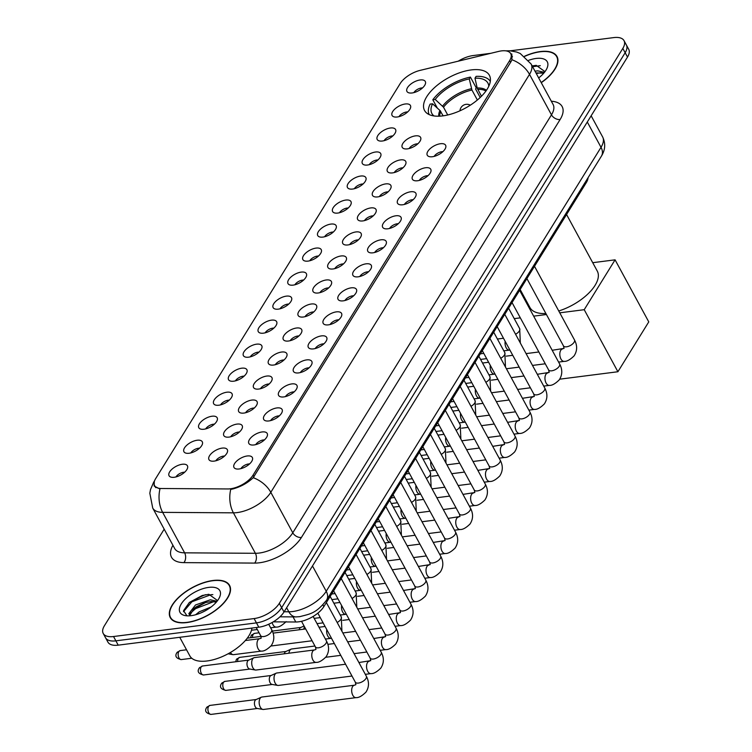 <?xml version="1.0" encoding="UTF-8"?>
<svg xmlns="http://www.w3.org/2000/svg" width="752" height="752" viewBox="0 0 752 752"><rect width="100%" height="100%" fill="white"/><g stroke="black" fill="none" stroke-linecap="round" stroke-linejoin="round"><path stroke-width="1.13" d="M471.203 69.927A36.886 17.371 -28.5 0 0 435.652 86.602A36.886 17.371 -28.5 0 0 424.56 110.506A36.886 17.371 -28.5 0 0 442.749 115.883A36.886 17.371 -28.5 0 0 478.3 99.208A36.886 17.371 -28.5 0 0 489.392 75.303A36.886 17.371 -28.5 0 0 471.203 69.927M397.235 116.992A10.443 4.916 151.5 0 1 393.315 116.588A10.443 4.916 151.5 0 1 394.114 109.754A10.443 4.916 151.5 0 1 405.281 103.983A10.443 4.916 151.5 0 1 410.695 107.151A10.443 4.916 151.5 0 1 397.235 116.992M407.669 111.935A6.26 2.952 -28.5 0 0 406.597 111.982A6.26 2.952 -28.5 0 0 398.974 116.654M382.364 141.009A10.443 4.916 151.5 0 1 378.444 140.605A10.443 4.916 151.5 0 1 379.243 133.771A10.443 4.916 151.5 0 1 390.41 128A10.443 4.916 151.5 0 1 395.834 131.168A10.443 4.916 151.5 0 1 382.364 141.009M392.807 135.952A6.26 2.952 -28.5 0 0 391.736 135.999A6.26 2.952 -28.5 0 0 384.103 140.671M367.493 165.026A10.443 4.916 151.5 0 1 363.583 164.632A10.443 4.916 151.5 0 1 364.382 157.798A10.443 4.916 151.5 0 1 375.549 152.017A10.443 4.916 151.5 0 1 380.963 155.185A10.443 4.916 151.5 0 1 367.493 165.026M377.936 159.969A6.26 2.952 -28.5 0 0 376.865 160.016A6.26 2.952 -28.5 0 0 369.241 164.688M352.632 189.043A10.443 4.916 151.5 0 1 348.712 188.649A10.443 4.916 151.5 0 1 349.511 181.815A10.443 4.916 151.5 0 1 360.678 176.043A10.443 4.916 151.5 0 1 366.092 179.211A10.443 4.916 151.5 0 1 352.632 189.043M363.066 183.986A6.26 2.952 -28.5 0 0 361.994 184.033A6.26 2.952 -28.5 0 0 354.371 188.705M337.761 213.07A10.443 4.916 151.5 0 1 333.85 212.666A10.443 4.916 151.5 0 1 334.649 205.832A10.443 4.916 151.5 0 1 345.807 200.06A10.443 4.916 151.5 0 1 351.231 203.228A10.443 4.916 151.5 0 1 337.761 213.07M348.204 208.003A6.26 2.952 -28.5 0 0 347.133 208.06A6.26 2.952 -28.5 0 0 339.5 212.731M322.89 237.087A10.443 4.916 151.5 0 1 318.98 236.683A10.443 4.916 151.5 0 1 319.779 229.849A10.443 4.916 151.5 0 1 330.946 224.077A10.443 4.916 151.5 0 1 336.36 227.245A10.443 4.916 151.5 0 1 322.89 237.087M333.333 232.03A6.26 2.952 -28.5 0 0 332.262 232.077A6.26 2.952 -28.5 0 0 324.638 236.748M308.029 261.104A10.443 4.916 151.5 0 1 304.109 260.7A10.443 4.916 151.5 0 1 304.908 253.866A10.443 4.916 151.5 0 1 316.075 248.094A10.443 4.916 151.5 0 1 321.489 251.262A10.443 4.916 151.5 0 1 308.029 261.104M318.463 256.047A6.26 2.952 -28.5 0 0 317.391 256.094A6.26 2.952 -28.5 0 0 309.768 260.765M293.158 285.121A10.443 4.916 151.5 0 1 289.247 284.726A10.443 4.916 151.5 0 1 290.046 277.892A10.443 4.916 151.5 0 1 301.204 272.111A10.443 4.916 151.5 0 1 306.628 275.288A10.443 4.916 151.5 0 1 293.158 285.121M303.601 280.064A6.26 2.952 -28.5 0 0 302.53 280.111A6.26 2.952 -28.5 0 0 294.897 284.782M278.287 309.138A10.443 4.916 151.5 0 1 274.377 308.743A10.443 4.916 151.5 0 1 275.176 301.909A10.443 4.916 151.5 0 1 286.343 296.138A10.443 4.916 151.5 0 1 291.757 299.305A10.443 4.916 151.5 0 1 278.287 309.138M288.73 304.081A6.26 2.952 -28.5 0 0 287.659 304.128A6.26 2.952 -28.5 0 0 280.035 308.799M263.426 333.164A10.443 4.916 151.5 0 1 259.506 332.76A10.443 4.916 151.5 0 1 260.305 325.926A10.443 4.916 151.5 0 1 271.472 320.155A10.443 4.916 151.5 0 1 276.896 323.322A10.443 4.916 151.5 0 1 263.426 333.164M273.86 328.098A6.26 2.952 -28.5 0 0 272.797 328.154A6.26 2.952 -28.5 0 0 265.165 332.826M248.555 357.181A10.443 4.916 151.5 0 1 244.644 356.777A10.443 4.916 151.5 0 1 245.443 349.943A10.443 4.916 151.5 0 1 256.611 344.172A10.443 4.916 151.5 0 1 262.025 347.339A10.443 4.916 151.5 0 1 248.555 357.181M258.998 352.124A6.26 2.952 -28.5 0 0 257.927 352.171A6.26 2.952 -28.5 0 0 250.303 356.843M233.684 381.198A10.443 4.916 151.5 0 1 229.774 380.794A10.443 4.916 151.5 0 1 230.573 373.97A10.443 4.916 151.5 0 1 241.74 368.189A10.443 4.916 151.5 0 1 247.154 371.356A10.443 4.916 151.5 0 1 233.684 381.198M244.127 376.141A6.26 2.952 -28.5 0 0 243.056 376.188A6.26 2.952 -28.5 0 0 235.432 380.86M218.823 405.215A10.443 4.916 151.5 0 1 214.903 404.82A10.443 4.916 151.5 0 1 215.702 397.987A10.443 4.916 151.5 0 1 226.869 392.206A10.443 4.916 151.5 0 1 232.293 395.383A10.443 4.916 151.5 0 1 218.823 405.215M229.257 400.158A6.26 2.952 -28.5 0 0 228.194 400.205A6.26 2.952 -28.5 0 0 220.562 404.877M203.952 429.232A10.443 4.916 151.5 0 1 200.041 428.837A10.443 4.916 151.5 0 1 200.84 422.004A10.443 4.916 151.5 0 1 212.008 416.232A10.443 4.916 151.5 0 1 217.422 419.4A10.443 4.916 151.5 0 1 203.952 429.232M214.395 424.175A6.26 2.952 -28.5 0 0 213.324 424.222A6.26 2.952 -28.5 0 0 205.7 428.903M189.081 453.259A10.443 4.916 151.5 0 1 185.171 452.854A10.443 4.916 151.5 0 1 185.97 446.021A10.443 4.916 151.5 0 1 197.137 440.249A10.443 4.916 151.5 0 1 202.551 443.417A10.443 4.916 151.5 0 1 189.081 453.259M199.524 448.192A6.26 2.952 -28.5 0 0 198.453 448.248A6.26 2.952 -28.5 0 0 190.829 452.92M174.22 477.276A10.443 4.916 151.5 0 1 170.3 476.871A10.443 4.916 151.5 0 1 171.099 470.038A10.443 4.916 151.5 0 1 182.266 464.266A10.443 4.916 151.5 0 1 187.69 467.434A10.443 4.916 151.5 0 1 174.22 477.276M184.654 472.218A6.26 2.952 -28.5 0 0 183.591 472.265A6.26 2.952 -28.5 0 0 175.959 476.937M412.096 92.966A10.443 4.916 151.5 0 1 408.186 92.571A10.443 4.916 151.5 0 1 408.985 85.737A10.443 4.916 151.5 0 1 420.152 79.966A10.443 4.916 151.5 0 1 425.566 83.134A10.443 4.916 151.5 0 1 412.096 92.966M422.539 87.909A6.26 2.952 -28.5 0 0 421.468 87.965A6.26 2.952 -28.5 0 0 413.844 92.637M407.387 148.868A10.443 4.916 151.5 0 1 403.476 148.473A10.443 4.916 151.5 0 1 404.275 141.639A10.443 4.916 151.5 0 1 415.442 135.868A10.443 4.916 151.5 0 1 420.857 139.035A10.443 4.916 151.5 0 1 407.387 148.868M417.83 143.811A6.26 2.952 -28.5 0 0 416.758 143.858A6.26 2.952 -28.5 0 0 409.135 148.529M392.525 172.894A10.443 4.916 151.5 0 1 388.605 172.49A10.443 4.916 151.5 0 1 389.404 165.656A10.443 4.916 151.5 0 1 400.572 159.885A10.443 4.916 151.5 0 1 405.986 163.052A10.443 4.916 151.5 0 1 392.525 172.894M402.959 167.828A6.26 2.952 -28.5 0 0 401.888 167.884A6.26 2.952 -28.5 0 0 394.264 172.556M377.654 196.911A10.443 4.916 151.5 0 1 373.744 196.507A10.443 4.916 151.5 0 1 374.543 189.673A10.443 4.916 151.5 0 1 385.701 183.902A10.443 4.916 151.5 0 1 391.125 187.069A10.443 4.916 151.5 0 1 377.654 196.911M388.098 191.854A6.26 2.952 -28.5 0 0 387.026 191.901A6.26 2.952 -28.5 0 0 379.393 196.573M362.784 220.928A10.443 4.916 151.5 0 1 358.873 220.524A10.443 4.916 151.5 0 1 359.672 213.7A10.443 4.916 151.5 0 1 370.839 207.919A10.443 4.916 151.5 0 1 376.254 211.086A10.443 4.916 151.5 0 1 362.784 220.928M373.227 215.871A6.26 2.952 -28.5 0 0 372.155 215.918A6.26 2.952 -28.5 0 0 364.532 220.59M347.922 244.945A10.443 4.916 151.5 0 1 344.002 244.55A10.443 4.916 151.5 0 1 344.801 237.717A10.443 4.916 151.5 0 1 355.969 231.936A10.443 4.916 151.5 0 1 361.383 235.113A10.443 4.916 151.5 0 1 347.922 244.945M358.356 239.888A6.26 2.952 -28.5 0 0 357.294 239.935A6.26 2.952 -28.5 0 0 349.661 244.607M333.051 268.962A10.443 4.916 151.5 0 1 329.141 268.567A10.443 4.916 151.5 0 1 329.94 261.734A10.443 4.916 151.5 0 1 341.098 255.962A10.443 4.916 151.5 0 1 346.522 259.13A10.443 4.916 151.5 0 1 333.051 268.962M343.495 263.905A6.26 2.952 -28.5 0 0 342.423 263.952A6.26 2.952 -28.5 0 0 334.79 268.633M318.181 292.989A10.443 4.916 151.5 0 1 314.27 292.584A10.443 4.916 151.5 0 1 315.069 285.751A10.443 4.916 151.5 0 1 326.236 279.979A10.443 4.916 151.5 0 1 331.651 283.147A10.443 4.916 151.5 0 1 318.181 292.989M328.624 287.922A6.26 2.952 -28.5 0 0 327.552 287.978A6.26 2.952 -28.5 0 0 319.929 292.65M303.319 317.006A10.443 4.916 151.5 0 1 299.399 316.601A10.443 4.916 151.5 0 1 300.198 309.768A10.443 4.916 151.5 0 1 311.366 303.996A10.443 4.916 151.5 0 1 316.789 307.164A10.443 4.916 151.5 0 1 303.319 317.006M313.753 311.948A6.26 2.952 -28.5 0 0 312.691 311.995A6.26 2.952 -28.5 0 0 305.058 316.667M288.448 341.023A10.443 4.916 151.5 0 1 284.538 340.618A10.443 4.916 151.5 0 1 285.337 333.794A10.443 4.916 151.5 0 1 296.504 328.013A10.443 4.916 151.5 0 1 301.919 331.181A10.443 4.916 151.5 0 1 288.448 341.023M298.892 335.965A6.26 2.952 -28.5 0 0 297.82 336.012A6.26 2.952 -28.5 0 0 290.197 340.684M273.578 365.04A10.443 4.916 151.5 0 1 269.667 364.645A10.443 4.916 151.5 0 1 270.466 357.811A10.443 4.916 151.5 0 1 281.633 352.039A10.443 4.916 151.5 0 1 287.048 355.207A10.443 4.916 151.5 0 1 273.578 365.04M284.021 359.982A6.26 2.952 -28.5 0 0 282.949 360.029A6.26 2.952 -28.5 0 0 275.326 364.701M258.716 389.057A10.443 4.916 151.5 0 1 254.796 388.662A10.443 4.916 151.5 0 1 255.595 381.828A10.443 4.916 151.5 0 1 266.763 376.056A10.443 4.916 151.5 0 1 272.186 379.224A10.443 4.916 151.5 0 1 258.716 389.057M269.15 383.999A6.26 2.952 -28.5 0 0 268.088 384.046A6.26 2.952 -28.5 0 0 260.455 388.728M243.845 413.083A10.443 4.916 151.5 0 1 239.935 412.679A10.443 4.916 151.5 0 1 240.734 405.845A10.443 4.916 151.5 0 1 251.901 400.073A10.443 4.916 151.5 0 1 257.316 403.241A10.443 4.916 151.5 0 1 243.845 413.083M254.289 408.016A6.26 2.952 -28.5 0 0 253.217 408.073A6.26 2.952 -28.5 0 0 245.594 412.745M228.975 437.1A10.443 4.916 151.5 0 1 225.064 436.696A10.443 4.916 151.5 0 1 225.863 429.862A10.443 4.916 151.5 0 1 237.03 424.09A10.443 4.916 151.5 0 1 242.445 427.258A10.443 4.916 151.5 0 1 228.975 437.1M239.418 432.043A6.26 2.952 -28.5 0 0 238.346 432.09A6.26 2.952 -28.5 0 0 230.723 436.762M214.113 461.117A10.443 4.916 151.5 0 1 210.193 460.722A10.443 4.916 151.5 0 1 210.992 453.888A10.443 4.916 151.5 0 1 222.16 448.107A10.443 4.916 151.5 0 1 227.583 451.275A10.443 4.916 151.5 0 1 214.113 461.117M224.547 456.06A6.26 2.952 -28.5 0 0 223.485 456.107A6.26 2.952 -28.5 0 0 215.852 460.779M432.419 156.736A10.443 4.916 151.5 0 1 428.499 156.331A10.443 4.916 151.5 0 1 429.298 149.498A10.443 4.916 151.5 0 1 440.465 143.726A10.443 4.916 151.5 0 1 445.88 146.894A10.443 4.916 151.5 0 1 432.419 156.736M442.853 151.678A6.26 2.952 -28.5 0 0 441.781 151.725A6.26 2.952 -28.5 0 0 434.158 156.397M417.548 180.753A10.443 4.916 151.5 0 1 413.638 180.348A10.443 4.916 151.5 0 1 414.437 173.524A10.443 4.916 151.5 0 1 425.594 167.743A10.443 4.916 151.5 0 1 431.018 170.911A10.443 4.916 151.5 0 1 417.548 180.753M427.991 175.695A6.26 2.952 -28.5 0 0 426.92 175.742A6.26 2.952 -28.5 0 0 419.287 180.414M402.677 204.77A10.443 4.916 151.5 0 1 398.767 204.375A10.443 4.916 151.5 0 1 399.566 197.541A10.443 4.916 151.5 0 1 410.733 191.769A10.443 4.916 151.5 0 1 416.147 194.937A10.443 4.916 151.5 0 1 402.677 204.77M413.121 199.712A6.26 2.952 -28.5 0 0 412.049 199.759A6.26 2.952 -28.5 0 0 404.426 204.431M387.816 228.787A10.443 4.916 151.5 0 1 383.896 228.392A10.443 4.916 151.5 0 1 384.695 221.558A10.443 4.916 151.5 0 1 395.862 215.786A10.443 4.916 151.5 0 1 401.286 218.954A10.443 4.916 151.5 0 1 387.816 228.787M398.25 223.729A6.26 2.952 -28.5 0 0 397.188 223.776A6.26 2.952 -28.5 0 0 389.555 228.458M372.945 252.813A10.443 4.916 151.5 0 1 369.035 252.409A10.443 4.916 151.5 0 1 369.834 245.575A10.443 4.916 151.5 0 1 381.001 239.803A10.443 4.916 151.5 0 1 386.415 242.971A10.443 4.916 151.5 0 1 372.945 252.813M383.388 247.746A6.26 2.952 -28.5 0 0 382.317 247.803A6.26 2.952 -28.5 0 0 374.693 252.475M358.074 276.83A10.443 4.916 151.5 0 1 354.164 276.426A10.443 4.916 151.5 0 1 354.963 269.592A10.443 4.916 151.5 0 1 366.13 263.82A10.443 4.916 151.5 0 1 371.544 266.988A10.443 4.916 151.5 0 1 358.074 276.83M368.518 271.773A6.26 2.952 -28.5 0 0 367.446 271.82A6.26 2.952 -28.5 0 0 359.823 276.492M343.213 300.847A10.443 4.916 151.5 0 1 339.293 300.452A10.443 4.916 151.5 0 1 340.092 293.618A10.443 4.916 151.5 0 1 351.259 287.837A10.443 4.916 151.5 0 1 356.683 291.005A10.443 4.916 151.5 0 1 343.213 300.847M353.647 295.79A6.26 2.952 -28.5 0 0 352.585 295.837A6.26 2.952 -28.5 0 0 344.952 300.509M328.342 324.864A10.443 4.916 151.5 0 1 324.432 324.469A10.443 4.916 151.5 0 1 325.231 317.635A10.443 4.916 151.5 0 1 336.398 311.864A10.443 4.916 151.5 0 1 341.812 315.032A10.443 4.916 151.5 0 1 328.342 324.864M338.785 319.807A6.26 2.952 -28.5 0 0 337.714 319.854A6.26 2.952 -28.5 0 0 330.09 324.526M313.471 348.881A10.443 4.916 151.5 0 1 309.561 348.486A10.443 4.916 151.5 0 1 310.36 341.652A10.443 4.916 151.5 0 1 321.527 335.881A10.443 4.916 151.5 0 1 326.941 339.049A10.443 4.916 151.5 0 1 313.471 348.881M323.915 343.824A6.26 2.952 -28.5 0 0 322.843 343.88A6.26 2.952 -28.5 0 0 315.22 348.552M298.61 372.907A10.443 4.916 151.5 0 1 294.69 372.503A10.443 4.916 151.5 0 1 295.489 365.669A10.443 4.916 151.5 0 1 306.656 359.898A10.443 4.916 151.5 0 1 312.08 363.066A10.443 4.916 151.5 0 1 298.61 372.907M309.044 367.841A6.26 2.952 -28.5 0 0 307.982 367.897A6.26 2.952 -28.5 0 0 300.349 372.569M283.739 396.924A10.443 4.916 151.5 0 1 279.829 396.52A10.443 4.916 151.5 0 1 280.628 389.686A10.443 4.916 151.5 0 1 291.795 383.915A10.443 4.916 151.5 0 1 297.209 387.083A10.443 4.916 151.5 0 1 283.739 396.924M294.182 391.867A6.26 2.952 -28.5 0 0 293.111 391.914A6.26 2.952 -28.5 0 0 285.487 396.586M268.868 420.941A10.443 4.916 151.5 0 1 264.958 420.547A10.443 4.916 151.5 0 1 265.757 413.713A10.443 4.916 151.5 0 1 276.924 407.932A10.443 4.916 151.5 0 1 282.338 411.1A10.443 4.916 151.5 0 1 268.868 420.941M279.312 415.884A6.26 2.952 -28.5 0 0 278.24 415.931A6.26 2.952 -28.5 0 0 270.617 420.603M254.007 444.958A10.443 4.916 151.5 0 1 250.087 444.564A10.443 4.916 151.5 0 1 250.886 437.73A10.443 4.916 151.5 0 1 262.053 431.958A10.443 4.916 151.5 0 1 267.477 435.126A10.443 4.916 151.5 0 1 254.007 444.958M264.441 439.901A6.26 2.952 -28.5 0 0 263.379 439.948A6.26 2.952 -28.5 0 0 255.746 444.62M239.136 468.975A10.443 4.916 151.5 0 1 235.226 468.581A10.443 4.916 151.5 0 1 236.025 461.747A10.443 4.916 151.5 0 1 247.192 455.975A10.443 4.916 151.5 0 1 252.606 459.143A10.443 4.916 151.5 0 1 239.136 468.975M249.579 463.918A6.26 2.952 -28.5 0 0 248.508 463.975A6.26 2.952 -28.5 0 0 240.884 468.646M498.67 51.409A18.791 8.855 151.5 0 1 501.462 50.892A18.791 8.855 151.5 0 1 510.73 53.627A18.791 8.855 151.5 0 1 509.64 60.621L253.086 475.104A18.791 8.855 151.5 0 1 227.837 488.95L161.266 488.509A18.791 8.855 151.5 0 1 154.574 485.604A18.791 8.855 151.5 0 1 155.655 478.61L400.196 83.547A18.791 8.855 151.5 0 1 420.077 70.387L498.67 51.409M588.083 177.669A20.877 9.832 151.5 0 1 586.297 182.614L323.849 606.62A20.877 9.832 151.5 0 1 295.799 621.998L273.258 621.848M541.252 82.682A33.755 15.895 -28.5 0 0 556.997 56.485A33.755 15.895 -28.5 0 0 540.35 51.568A33.755 15.895 -28.5 0 0 524.558 56.24M212.938 580.506A33.755 15.895 -28.5 0 0 180.405 595.763A33.755 15.895 -28.5 0 0 170.262 617.636A33.755 15.895 -28.5 0 0 186.91 622.562A33.755 15.895 -28.5 0 0 219.443 607.296A33.755 15.895 -28.5 0 0 229.586 585.423A33.755 15.895 -28.5 0 0 212.938 580.506M511.802 53.918L511.915 59.737L511.069 61.561L253.208 477.689C247.718 482.944 240.978 486.694 232.988 488.932L230.732 489.402A24.365 16.337 90.4 0 0 233.402 512.826L162.648 512.366A27.843 13.113 151.5 0 1 152.722 508.061L174.69 548.528A27.843 13.113 -28.5 0 0 184.616 552.833L255.379 553.293A27.843 13.113 -28.5 0 0 259.186 553.058A27.843 13.113 -28.5 0 0 292.782 532.792L551.479 114.84A27.843 13.113 -28.5 0 0 553.096 104.481L531.119 64.014A27.843 13.113 151.5 0 1 529.511 74.373A24.365 16.582 -148.2 0 0 511.915 59.737M164.18 529.182L104.434 625.711A20.877 9.832 -28.5 0 0 103.231 633.485L107.921 642.114A20.877 9.832 -28.5 0 0 118.214 645.16L258.801 627.196L256.46 622.882A20.877 9.832 -28.5 0 0 281.652 607.682L625.166 52.734A20.877 9.832 -28.5 0 0 626.369 44.96A20.877 9.832 -28.5 0 1 625.166 52.734L281.652 607.682A20.877 9.832 -28.5 0 1 256.46 622.882L115.874 640.845L256.46 622.882L254.11 618.567A20.877 9.832 -28.5 0 0 279.312 603.367L622.816 48.419A20.877 9.832 -28.5 0 0 624.019 40.646A20.877 9.832 -28.5 0 0 613.726 37.6L510.364 50.807M105.571 637.799A20.877 9.832 -28.5 0 0 115.874 640.845A20.877 9.832 -28.5 0 1 105.571 637.799M551.329 101.229A34.799 16.394 151.5 0 1 560.127 119.512L301.42 537.454A34.799 16.394 151.5 0 1 259.431 562.787A34.799 16.394 151.5 0 1 254.674 563.088L183.911 562.628A6.956 4.672 -89.6 0 0 184.616 552.833L162.648 512.366A24.365 16.337 90.4 0 1 159.95 489.026L154.16 486.046L154.263 481.722M490.859 53.298L473.14 55.563A20.877 9.832 -28.5 0 0 458.241 61.175M103.231 633.485A20.877 9.832 -28.5 0 0 113.533 636.521L254.11 618.567M258.801 627.196A20.877 9.832 -28.5 0 0 283.993 611.996L627.506 57.049A20.877 9.832 -28.5 0 0 628.71 49.275L624.019 40.646M541.177 82.532A33.408 15.736 -28.5 0 0 556.687 56.654A33.408 15.736 -28.5 0 0 540.209 51.785A33.408 15.736 -28.5 0 0 524.699 56.353M535.001 71.158L537.765 70.848L544.448 72.352M535.932 72.869L543.734 73.207M538.676 77.926A22.692 10.688 -28.5 0 0 546.911 68.451A22.692 10.688 -28.5 0 0 536.082 58.459A22.692 10.688 -28.5 0 0 528.665 60.31M544.984 71.647L536.251 65.349L532.247 65.894M532.585 66.712L540.274 65.678M536.308 73.564L541.346 72.643M187.041 622.346A33.408 15.736 -28.5 0 0 219.236 607.24A33.408 15.736 -28.5 0 0 229.285 585.592A33.408 15.736 -28.5 0 0 212.807 580.723A33.408 15.736 -28.5 0 0 180.612 595.819A33.408 15.736 -28.5 0 0 170.563 617.477A33.408 15.736 -28.5 0 0 187.041 622.346M179.747 637.301L189.852 655.904A34.799 16.394 -28.5 0 0 207.016 660.98A34.799 16.394 -28.5 0 0 251.92 628.08M195.614 614.76L199.242 611.827L211.115 606.986M201.743 612.542L205.484 610.671M189.908 615.493L188.837 613.632L195.52 604.975L210.363 599.786L217.037 601.28M189.777 615.39L194.035 608.509L196.451 606.685L205.117 602.615L211.293 601.497L216.322 602.145M208.671 587.397A22.692 10.688 -28.5 0 0 182.915 601.638A22.692 10.688 -28.5 0 0 185.791 615.7A22.692 10.688 -28.5 0 0 191.177 615.662A22.692 10.688 -28.5 0 0 219.509 597.389A22.692 10.688 -28.5 0 0 208.671 587.397M217.582 600.585L208.849 594.287L202.232 595.509L189.448 602.399L183.544 610.662L186.91 615.756M183.469 611.696L191.882 601.779L211.039 594.663L212.863 594.616M190.049 613.519L195.605 608.631L213.935 601.581M189.213 602.587L202.636 595.387M193.443 609.035L205.898 602.39M443.144 115.836L439.929 110.441L432.55 103.795A31.875 15.012 -28.5 0 0 434.026 115.949M437.354 108.119L432.814 99.762A34.799 16.394 -28.5 0 1 470.404 77.099L469.267 78.932A31.875 15.012 -28.5 0 0 435.229 99.461L443.501 107.207L447.722 114.981M477.36 100.007L471.955 90.043L469.267 78.932M558.755 310.98A38.277 18.029 -28.5 0 0 597.285 271.096L566.557 214.508M440.446 110.986L439.892 110.403M470.404 77.099L476.26 87.89L475.584 88.98L480.199 97.487M432.55 103.795L430.135 104.105A34.799 16.394 -28.5 0 0 429.157 114.586M435.229 99.461L432.814 99.762M520.149 289.482L530 307.634A38.277 18.029 -28.5 0 0 545.867 313.49M490.304 81.376A34.799 16.394 -28.5 0 0 476.119 76.366L474.982 78.199L477.182 87.975L481.449 96.265M488.8 86.207A31.875 15.012 -28.5 0 0 474.982 78.199M617.909 371.742L584.219 309.692L615.08 259.835L648.769 321.884L617.909 371.742L559.723 379.177M584.219 309.692L559.751 312.823M546.422 314.524L533.657 316.15M520.328 317.852L514.246 318.632M592.726 262.692L615.08 259.835M303.808 629.189A6.26 3.516 -97.3 0 1 304.466 626.736M299.183 629.772A4.521 2.538 -97.3 0 1 299.71 628.409A4.521 2.538 -97.3 0 1 300.621 627.544L304.062 625.993M288.937 653.206A6.26 3.516 -97.3 0 1 289.821 650.348A6.26 3.516 -97.3 0 1 291.09 649.155A6.26 3.516 -97.3 0 1 291.663 648.985L314.928 646.015M284.312 653.798A4.521 2.538 -97.3 0 1 284.839 652.426A4.521 2.538 -97.3 0 1 285.751 651.561L291.09 649.155M351.983 676.029L278.381 685.439A6.26 3.516 -97.3 0 1 277.779 685.42A6.26 3.516 -97.3 0 1 275.176 683.126A6.26 3.516 -97.3 0 1 274.959 674.365A6.26 3.516 -97.3 0 1 276.219 673.172A6.26 3.516 -97.3 0 1 276.802 673.002L345.572 664.223M272.45 684.442A4.521 2.538 -97.3 0 1 272.017 684.423A4.521 2.538 -97.3 0 1 270.137 682.769A4.521 2.538 -97.3 0 1 269.977 676.443A4.521 2.538 -97.3 0 1 270.889 675.578L276.219 673.172M366.318 676.18C369.326 681.82 369.194 687.14 365.933 692.15C361.975 696.023 358.676 697.847 356.044 697.63L263.52 709.456A6.26 3.516 -97.3 0 1 262.918 709.437A6.26 3.516 -97.3 0 1 260.305 707.143A6.26 3.516 -97.3 0 1 260.089 698.382A6.26 3.516 -97.3 0 1 261.348 697.189A6.26 3.516 -97.3 0 1 261.931 697.029L354.455 685.204L355.884 684.668L355.311 682.158A6.26 2.952 151.5 0 0 358.403 683.07A6.26 2.952 151.5 0 0 365.801 678.755A6.26 2.952 151.5 0 0 366.318 676.18L326.359 602.568M257.579 708.459A4.521 2.538 -97.3 0 1 257.146 708.45A4.521 2.538 -97.3 0 1 255.266 706.786A4.521 2.538 -97.3 0 1 255.107 700.46A4.521 2.538 -97.3 0 1 256.018 699.604L261.348 697.189M252.86 667.72A6.26 3.516 -97.3 0 1 252.634 658.968A6.26 3.516 -97.3 0 1 253.903 657.774A6.26 3.516 -97.3 0 1 254.486 657.605L314.543 649.935A6.26 3.516 -97.3 0 0 312.86 651.053A6.26 3.516 -97.3 0 0 312.7 651.288A6.26 3.516 -97.3 0 0 312.249 658.423A6.26 3.516 -97.3 0 0 316.131 662.362L256.065 670.032A6.26 3.516 -97.3 0 1 255.464 670.023A6.26 3.516 -97.3 0 1 252.86 667.72M250.134 669.036A4.521 2.538 -97.3 0 1 249.702 669.026A4.521 2.538 -97.3 0 1 247.812 667.372A4.521 2.538 -97.3 0 1 247.652 661.046A4.521 2.538 -97.3 0 1 248.574 660.181L253.903 657.774M268.699 624.245L271.641 629.65A6.26 2.952 151.5 0 1 271.115 632.235A6.26 2.952 151.5 0 1 263.717 636.54A6.26 2.952 151.5 0 1 260.624 635.628L261.207 638.147L259.769 638.683A6.26 3.516 -97.3 0 0 258.086 639.802A6.26 3.516 -97.3 0 0 257.927 640.037A6.26 3.516 -97.3 0 0 257.466 647.171A6.26 3.516 -97.3 0 0 261.358 651.11L233.581 654.654A6.26 3.516 -97.3 0 1 232.979 654.644A6.26 3.516 -97.3 0 1 230.441 652.473M253.086 475.104L253.997 476.777M509.64 60.621L510.58 62.35M585.705 181.523L586.297 182.614M293.017 616.884L295.799 621.998M322.89 604.852L323.849 606.62M301.42 537.454A6.956 4.738 31.8 0 1 292.782 532.792L270.805 492.325A27.843 13.113 151.5 0 1 237.209 512.582A27.843 13.113 151.5 0 1 233.402 512.826L255.379 553.293A6.956 4.672 -89.6 0 1 254.674 563.088M253.208 477.689A24.365 16.582 31.8 0 1 270.805 492.325L529.511 74.373L551.479 114.84A6.956 4.738 31.8 0 0 560.127 119.512M154.423 481.177A24.365 16.582 -148.2 0 0 153.615 482.323L150.503 489.571L149.827 493.209L152.722 508.061M183.911 562.628A34.799 16.394 151.5 0 1 172.932 545.285M279.312 603.367L283.993 611.996M622.816 48.419L627.506 57.049M113.533 636.521L118.214 645.16M284.153 611.752L288.824 611.78A27.843 13.113 -28.5 0 0 292.631 611.536A27.843 13.113 -28.5 0 0 326.227 591.269L601.027 147.317A27.843 13.113 -28.5 0 0 602.643 136.949C605.727 143.435 605.322 149.817 601.44 156.096L326.631 600.058A13.921 9.475 31.8 0 0 326.227 591.269L312.484 565.974M587.293 122.012L601.027 147.317A13.921 9.475 31.8 0 1 601.44 156.096M286.634 607.738L288.824 611.78A13.921 9.334 90.4 0 0 296.006 616.903L279.979 616.8M532.989 65.744A27.843 13.113 -28.5 0 0 532.219 66.035M205.578 594.682A27.843 13.113 -28.5 0 0 196.46 599.006M440.813 111.54A27.288 12.85 -28.5 0 0 439.629 116.165M471.955 90.043A27.288 12.85 -28.5 0 0 443.501 107.207M439.929 110.441A27.608 13 -28.5 0 0 438.764 116.193M471.466 88.698A27.608 13 -28.5 0 0 442.608 106.098M486.431 90.315A27.608 13 -28.5 0 0 477.182 87.975M485.933 91.03A27.288 12.85 -28.5 0 0 477.67 89.319M534.503 266.302L574.472 339.913A6.26 2.952 151.5 0 1 573.945 342.489A6.26 2.952 151.5 0 1 566.547 346.804A6.26 2.952 151.5 0 1 563.455 345.892L564.028 348.411L552.184 350.272M574.472 339.913C577.47 345.553 577.339 350.883 574.077 355.893C570.119 359.757 566.82 361.58 564.188 361.364A6.26 3.516 -97.3 0 1 560.296 357.435A6.26 3.516 -97.3 0 1 560.757 350.3A6.26 3.516 -97.3 0 1 560.907 350.065A6.26 3.516 -97.3 0 1 562.599 348.937M519.632 290.319L559.601 363.93A6.26 2.952 151.5 0 1 559.074 366.515A6.26 2.952 151.5 0 1 551.677 370.821A6.26 2.952 151.5 0 1 548.593 369.909L549.167 372.428L537.313 374.289M559.601 363.93C562.609 369.57 562.477 374.9 559.215 379.91C555.258 383.774 551.959 385.607 549.317 385.391A6.26 3.516 -97.3 0 1 545.435 381.452A6.26 3.516 -97.3 0 1 545.886 374.317A6.26 3.516 -97.3 0 1 546.046 374.082A6.26 3.516 -97.3 0 1 547.729 372.964M504.761 314.345L544.73 387.947A6.26 2.952 151.5 0 1 544.213 390.532A6.26 2.952 151.5 0 1 536.815 394.847A6.26 2.952 151.5 0 1 533.723 393.926L534.296 396.445L522.443 398.306M544.73 387.947C547.738 393.587 547.606 398.917 544.345 403.927C540.387 407.8 537.088 409.624 534.446 409.408A6.26 3.516 -97.3 0 1 530.564 405.469A6.26 3.516 -97.3 0 1 531.015 398.334A6.26 3.516 -97.3 0 1 531.175 398.099A6.26 3.516 -97.3 0 1 532.867 396.981M489.9 338.362L529.869 411.974A6.26 2.952 151.5 0 1 529.342 414.549A6.26 2.952 151.5 0 1 521.944 418.864A6.26 2.952 151.5 0 1 518.852 417.952L519.435 420.462L507.581 422.333M529.869 411.974C532.867 417.614 532.745 422.934 529.483 427.944C525.516 431.817 522.217 433.641 519.585 433.425A6.26 3.516 -97.3 0 1 515.693 429.486A6.26 3.516 -97.3 0 1 516.154 422.351A6.26 3.516 -97.3 0 1 516.314 422.116A6.26 3.516 -97.3 0 1 517.996 420.998M475.029 362.379L514.998 435.991A6.26 2.952 151.5 0 1 514.471 438.566A6.26 2.952 151.5 0 1 507.074 442.881A6.26 2.952 151.5 0 1 503.99 441.969L504.564 444.479L492.71 446.35M514.998 435.991C518.006 441.631 517.874 446.951 514.612 451.961C510.655 455.834 507.356 457.658 504.714 457.442A6.26 3.516 -97.3 0 1 500.832 453.503A6.26 3.516 -97.3 0 1 501.283 446.378A6.26 3.516 -97.3 0 1 501.443 446.143A6.26 3.516 -97.3 0 1 503.126 445.015M460.158 386.396L500.127 460.008A6.26 2.952 151.5 0 1 499.61 462.583A6.26 2.952 151.5 0 1 492.212 466.898A6.26 2.952 151.5 0 1 489.12 465.986L489.693 468.505L477.849 470.367M500.127 460.008C503.135 465.648 503.003 470.978 499.742 475.988C495.784 479.851 492.485 481.675 489.843 481.459A6.26 3.516 -97.3 0 1 485.961 477.529A6.26 3.516 -97.3 0 1 486.422 470.395A6.26 3.516 -97.3 0 1 486.572 470.16A6.26 3.516 -97.3 0 1 488.264 469.032M445.297 410.413L485.266 484.025A6.26 2.952 151.5 0 1 484.739 486.61A6.26 2.952 151.5 0 1 477.341 490.915A6.26 2.952 151.5 0 1 474.249 490.003L474.832 492.522L462.978 494.384M485.266 484.025C488.264 489.665 488.142 494.995 484.88 500.005C480.913 503.868 477.614 505.701 474.982 505.485A6.26 3.516 -97.3 0 1 471.1 501.546A6.26 3.516 -97.3 0 1 471.551 494.412A6.26 3.516 -97.3 0 1 471.711 494.177A6.26 3.516 -97.3 0 1 473.393 493.058M430.426 434.44L470.395 508.042A6.26 2.952 151.5 0 1 469.868 510.627A6.26 2.952 151.5 0 1 462.471 514.941A6.26 2.952 151.5 0 1 459.387 514.02L459.961 516.539L448.107 518.401M470.395 508.042C473.403 513.682 473.271 519.012 470.009 524.022C466.052 527.895 462.753 529.718 460.111 529.502A6.26 3.516 -97.3 0 1 456.229 525.563A6.26 3.516 -97.3 0 1 456.68 518.429A6.26 3.516 -97.3 0 1 456.84 518.194A6.26 3.516 -97.3 0 1 458.523 517.075M415.555 458.457L455.524 532.068A6.26 2.952 151.5 0 1 455.007 534.644A6.26 2.952 151.5 0 1 447.609 538.958A6.26 2.952 151.5 0 1 444.517 538.047L445.09 540.556L433.246 542.427M455.524 532.068C458.532 537.708 458.4 543.029 455.139 548.039C451.181 551.912 447.882 553.735 445.25 553.519A6.26 3.516 -97.3 0 1 441.358 549.58A6.26 3.516 -97.3 0 1 441.819 542.446A6.26 3.516 -97.3 0 1 441.969 542.211A6.26 3.516 -97.3 0 1 443.661 541.092M400.694 482.474L440.663 556.085A6.26 2.952 151.5 0 1 440.136 558.661A6.26 2.952 151.5 0 1 432.738 562.975A6.26 2.952 151.5 0 1 429.646 562.064L430.229 564.573L418.375 566.444M440.663 556.085C443.661 561.725 443.539 567.046 440.277 572.056C436.31 575.929 433.02 577.752 430.379 577.536A6.26 3.516 -97.3 0 1 426.497 573.597A6.26 3.516 -97.3 0 1 426.948 566.472A6.26 3.516 -97.3 0 1 427.108 566.237A6.26 3.516 -97.3 0 1 428.79 565.109M385.823 506.491L425.792 580.102A6.26 2.952 151.5 0 1 425.265 582.678A6.26 2.952 151.5 0 1 417.868 586.992A6.26 2.952 151.5 0 1 414.784 586.081L415.358 588.6L403.504 590.461M425.792 580.102C428.8 585.742 428.668 591.072 425.406 596.082C421.449 599.946 418.15 601.779 415.508 601.553A6.26 3.516 -97.3 0 1 411.626 597.624A6.26 3.516 -97.3 0 1 412.077 590.489A6.26 3.516 -97.3 0 1 412.237 590.254A6.26 3.516 -97.3 0 1 413.92 589.126M253.189 634.35A4.521 2.538 -97.3 0 1 254.524 633.372L251.243 635.478A4.521 3.083 31.8 0 1 253.189 634.35A4.521 2.538 -97.3 0 0 252.522 637.489M370.962 530.508L410.921 604.119A6.26 2.952 151.5 0 1 410.404 606.704A6.26 2.952 151.5 0 1 403.006 611.009A6.26 2.952 151.5 0 1 399.914 610.098L400.487 612.617L388.643 614.478M410.921 604.119C413.929 609.759 413.797 615.089 410.536 620.099C406.578 623.963 403.279 625.796 400.647 625.579A6.26 3.516 -97.3 0 1 396.755 621.641A6.26 3.516 -97.3 0 1 397.216 614.506A6.26 3.516 -97.3 0 1 397.366 614.271A6.26 3.516 -97.3 0 1 399.058 613.153M238.318 658.367A4.521 2.538 -97.3 0 1 239.653 657.389L236.382 659.495A4.521 3.083 31.8 0 1 238.318 658.367A4.521 2.538 -97.3 0 0 237.651 661.506M356.091 554.534L396.06 628.146A6.26 2.952 151.5 0 1 395.533 630.721A6.26 2.952 151.5 0 1 388.135 635.036A6.26 2.952 151.5 0 1 385.043 634.115L385.626 636.634L373.772 638.495M396.06 628.146C399.058 633.786 398.936 639.106 395.674 644.116C391.717 647.989 388.417 649.813 385.776 649.596A6.26 3.516 -97.3 0 1 381.894 645.658A6.26 3.516 -97.3 0 1 382.345 638.523A6.26 3.516 -97.3 0 1 382.505 638.288A6.26 3.516 -97.3 0 1 384.187 637.17M223.457 682.384A4.521 2.538 -97.3 0 1 224.782 681.406L221.511 683.512A4.521 3.083 31.8 0 1 223.457 682.384A4.521 2.538 -97.3 0 0 223.128 687.535A4.521 2.538 -97.3 0 0 225.929 690.383L272.233 684.461M341.22 578.551L381.189 652.163A6.26 2.952 151.5 0 1 380.662 654.738A6.26 2.952 151.5 0 1 373.274 659.053A6.26 2.952 151.5 0 1 370.181 658.141L370.755 660.651L358.901 662.521M381.189 652.163C384.197 657.803 384.065 663.123 380.803 668.133C376.846 672.006 373.547 673.83 370.905 673.613A6.26 3.516 -97.3 0 1 367.023 669.675A6.26 3.516 -97.3 0 1 367.474 662.54A6.26 3.516 -97.3 0 1 367.634 662.305A6.26 3.516 -97.3 0 1 369.317 661.187M208.586 706.401A4.521 2.538 -97.3 0 1 209.921 705.423L206.64 707.529A4.521 3.083 31.8 0 1 208.586 706.401A4.521 2.538 -97.3 0 0 208.257 711.561A4.521 2.538 -97.3 0 0 211.068 714.4L257.372 708.487M356.044 697.63A6.26 3.516 -97.3 0 1 352.152 693.701A6.26 3.516 -97.3 0 1 352.613 686.567A6.26 3.516 -97.3 0 1 352.763 686.332A6.26 3.516 -97.3 0 1 354.455 685.204M508.578 308.188L519.688 328.662A6.26 2.952 151.5 0 1 519.171 331.237A6.26 2.952 151.5 0 1 515.571 334.255M503.821 350.827L509.405 350.112A6.26 3.516 -97.3 0 1 505.165 341.342M493.707 332.205L504.827 352.679A6.26 2.952 151.5 0 1 504.301 355.254A6.26 2.952 151.5 0 1 500.71 358.272M488.95 374.844L494.543 374.129A6.26 3.516 -97.3 0 1 490.304 365.359M478.836 356.222L489.956 376.696A6.26 2.952 151.5 0 1 489.43 379.271A6.26 2.952 151.5 0 1 485.839 382.289M474.08 398.87L479.673 398.156A6.26 3.516 -97.3 0 1 475.433 389.386M463.975 380.239L475.085 400.713A6.26 2.952 151.5 0 1 474.568 403.298A6.26 2.952 151.5 0 1 470.968 406.306M459.218 422.887L464.811 422.173A6.26 3.516 -97.3 0 1 460.572 413.403M449.104 404.266L460.224 424.739A6.26 2.952 151.5 0 1 459.698 427.315A6.26 2.952 151.5 0 1 456.107 430.332M444.347 446.904L449.94 446.19A6.26 3.516 -97.3 0 1 445.701 437.42M434.233 428.283L445.353 448.756A6.26 2.952 151.5 0 1 444.827 451.332A6.26 2.952 151.5 0 1 441.236 454.349M429.477 470.921L435.07 470.207A6.26 3.516 -97.3 0 1 430.83 461.437M419.372 452.3L430.482 472.773A6.26 2.952 151.5 0 1 429.965 475.349A6.26 2.952 151.5 0 1 426.375 478.366M414.615 494.938L420.208 494.224A6.26 3.516 -97.3 0 1 415.969 485.454M404.501 476.317L415.621 496.79A6.26 2.952 151.5 0 1 415.095 499.375A6.26 2.952 151.5 0 1 411.504 502.383M399.744 518.965L405.337 518.25A6.26 3.516 -97.3 0 1 401.098 509.48M389.63 500.334L400.75 520.807A6.26 2.952 151.5 0 1 400.224 523.392A6.26 2.952 151.5 0 1 396.633 526.4M384.883 542.982L390.467 542.267A6.26 3.516 -97.3 0 1 386.227 533.497M374.769 524.36L385.879 544.833A6.26 2.952 151.5 0 1 385.362 547.409A6.26 2.952 151.5 0 1 381.772 550.426M370.012 566.999L375.605 566.284A6.26 3.516 -97.3 0 1 371.366 557.514M359.898 548.377L371.018 568.85A6.26 2.952 151.5 0 1 370.492 571.426A6.26 2.952 151.5 0 1 366.901 574.443M355.141 591.016L360.734 590.301A6.26 3.516 -97.3 0 1 356.495 581.531M345.036 572.394L356.147 592.867A6.26 2.952 151.5 0 1 355.621 595.443A6.26 2.952 151.5 0 1 352.03 598.46M340.28 615.033L345.864 614.318A6.26 3.516 -97.3 0 1 341.624 605.548M330.166 596.411L341.276 616.884A6.26 2.952 151.5 0 1 340.759 619.469A6.26 2.952 151.5 0 1 337.169 622.477M325.409 639.059L331.002 638.345A6.26 3.516 -97.3 0 1 326.763 629.574M201.141 666.986A4.521 2.538 -97.3 0 1 202.467 666.009L199.195 668.114A4.521 3.083 31.8 0 1 201.141 666.986A4.521 2.538 -97.3 0 0 200.812 672.138A4.521 2.538 -97.3 0 0 203.613 674.976L249.918 669.064M313.142 616.452L326.415 640.911A6.26 2.952 151.5 0 1 325.889 643.486A6.26 2.952 151.5 0 1 318.491 647.801A6.26 2.952 151.5 0 1 315.408 646.88L301.514 621.293M270.635 627.798L276.219 627.083A6.26 3.516 -97.3 0 1 272.158 622.496M178.826 651.589A4.521 2.538 -97.3 0 1 180.151 650.602L176.88 652.708A4.521 3.083 31.8 0 1 178.826 651.589A4.521 2.538 -97.3 0 0 178.497 656.74A4.521 2.538 -97.3 0 0 181.298 659.579L191.769 658.244M154.574 485.604L155.683 487.653M510.73 53.627L512.441 56.785M154.555 480.801L153.615 482.323M505.889 50.854L509.903 50.779L516.746 52.057L520.243 53.505L531.119 64.014M326.631 600.058C315.765 613.952 309.786 613.905 299.766 616.668L296.006 616.903M602.643 136.949L591.147 115.789M557.777 58.656L556.687 56.654M230.366 587.594L229.285 585.592M171.653 619.469L170.563 617.477M470.329 105.177A6.956 6.956 0 0 0 459.989 110.788M564.188 361.364L558.595 362.079M545.266 363.789L532.501 365.416M519.162 367.117L506.397 368.753M526.908 278.569L563.455 345.892M538.855 351.974L526.08 353.609M512.751 355.311L506.284 356.138M486.657 358.638L480.575 359.418M549.317 385.391L543.724 386.105M530.395 387.806L517.63 389.433M504.301 391.134L491.526 392.77M512.037 302.586L548.593 369.909M523.984 375.991L511.219 377.626M497.88 379.328L491.413 380.155M471.786 382.665L465.704 383.435M534.446 409.408L528.863 410.122M515.524 411.823L502.759 413.45M489.43 415.16L476.665 416.787M497.166 326.612L533.723 393.926M509.113 400.008L496.348 401.643M483.019 403.345L476.552 404.172M456.915 406.682L450.843 407.452M519.585 433.425L513.992 434.139M500.663 435.84L487.898 437.476M474.559 439.177L461.794 440.804M482.305 350.629L518.852 417.952M494.252 424.034L481.477 425.66M468.148 427.362L461.681 428.189M442.054 430.699L435.972 431.479M504.714 457.442L499.121 458.156M485.792 459.857L473.027 461.493M459.698 463.194L446.932 464.83M467.434 374.646L503.99 441.969M479.381 448.051L466.616 449.677M453.287 451.388L446.81 452.206M427.183 454.716L421.101 455.496M489.843 481.459L484.26 482.173M470.931 483.884L458.156 485.51M444.827 487.211L432.062 488.847M452.572 398.663L489.12 465.986M464.51 472.068L451.745 473.704M438.416 475.405L431.949 476.232M412.312 478.733L406.24 479.513M474.982 505.485L469.389 506.199M456.06 507.901L443.295 509.527M429.956 511.228L417.191 512.864M437.702 422.69L474.249 490.003M449.649 496.085L436.874 497.721M423.545 499.422L417.078 500.249M397.451 502.759L391.369 503.53M460.111 529.502L454.518 530.216M441.189 531.918L428.424 533.553M415.095 535.255L402.329 536.881M422.831 446.707L459.387 514.02M434.778 520.111L422.013 521.738M408.684 523.439L402.207 524.266M382.58 526.776L376.498 527.556M445.25 553.519L439.657 554.233M426.328 555.935L413.553 557.57M400.224 559.272L387.459 560.898M407.969 470.724L444.517 538.047M419.907 544.128L407.142 545.755M393.813 547.456L387.346 548.283M367.719 550.793L361.637 551.573M430.379 577.536L424.786 578.25M411.457 579.952L398.692 581.587M385.362 583.289L372.588 584.924M393.099 494.741L429.646 562.064M405.046 568.145L392.281 569.772M378.942 571.482L372.475 572.31M352.848 574.81L346.766 575.59M415.508 601.553L409.915 602.267M396.586 603.978L383.821 605.604M370.492 607.306L357.726 608.941M378.228 518.758L414.784 586.081M390.175 592.162L377.41 593.798M364.081 595.499L357.614 596.327M337.977 598.836L331.895 599.607M400.647 625.579L395.054 626.294M381.725 627.995L368.95 629.621M355.621 631.332L342.856 632.958M363.366 542.784L399.914 610.098M375.304 616.179L362.539 617.815M349.21 619.516L342.743 620.344M323.116 622.853L317.034 623.624M254.524 633.372L259.083 632.789M272.346 631.088L300.828 627.45M250.566 637.743L251.243 635.478M385.776 649.596L380.183 650.311M366.854 652.012L354.089 653.648M340.759 655.349L325.729 657.267M348.496 566.801L385.043 634.115M360.443 640.206L347.678 641.832M334.339 643.533L327.872 644.361M239.653 657.389L285.957 651.467M235.705 661.76L236.382 659.495M370.905 673.613L365.322 674.328M333.625 590.818L370.181 658.141M272.017 684.423L277.779 685.42M224.782 681.406L271.087 675.493M225.929 690.383C220.768 689.217 219.293 686.933 221.511 683.512M317.852 613.153L355.311 682.158M257.146 708.45L262.918 709.437M209.921 705.423L256.225 699.51M211.068 714.4C205.898 713.234 204.422 710.95 206.64 707.529M520.328 343.015L519.688 328.662M483.799 353.384L480.321 353.825M509.405 350.112L509.894 350.047M503.483 338.24L497.41 339.02M505.466 367.032L504.827 352.679M468.928 377.401L465.45 377.852M494.543 374.129L495.023 374.064M488.621 362.257L482.54 363.037M490.595 391.049L489.956 376.696M454.067 401.427L450.589 401.869M479.673 398.156L480.161 398.081M473.751 386.274L467.669 387.054M475.734 415.066L475.085 400.713M439.196 425.444L435.718 425.886M464.811 422.173L465.291 422.098M458.88 410.301L452.807 411.071M460.863 439.093L460.224 424.739M424.325 449.461L420.847 449.903M449.94 446.19L450.429 446.124M444.018 434.318L437.937 435.098M445.992 463.11L445.353 448.756M409.464 473.478L405.986 473.929M435.07 470.207L435.558 470.141M429.148 458.335L423.066 459.115M431.131 487.127L430.482 472.773M394.593 497.495L391.115 497.946M420.208 494.224L420.688 494.158M414.277 482.352L408.204 483.132M416.26 511.144L415.621 496.79M379.732 521.521L376.244 521.963M405.337 518.25L405.826 518.175M399.415 506.378L393.334 507.149M401.389 535.161L400.75 520.807M364.861 545.538L361.383 545.98M390.467 542.267L390.955 542.201M384.545 530.395L378.463 531.166M386.528 559.187L385.879 544.833M349.99 569.555L346.512 569.997M375.605 566.284L376.085 566.218M369.674 554.412L363.601 555.192M371.657 583.204L371.018 568.85M335.129 593.572L331.651 594.024M360.734 590.301L361.223 590.235M354.812 578.429L348.731 579.209M356.786 607.221L356.147 592.867M320.258 617.599L314.176 618.37M345.864 614.318L346.352 614.252M339.942 602.446L333.86 603.226M341.925 631.238L341.276 616.884M312.08 640.76L270.955 646.015M331.002 638.345L331.482 638.269M325.071 626.472L318.998 627.243M305.669 628.945L273.098 633.109M247.276 638.157L260.991 636.408M315.408 646.88L315.981 649.399L314.543 649.935M316.131 662.362C318.726 662.597 322.025 660.773 326.03 656.881C329.291 651.871 329.414 646.551 326.415 640.911M249.702 669.026L255.464 670.023M202.467 666.009L248.771 660.087M203.613 674.976C198.453 673.82 196.977 671.527 199.195 668.114M257.297 629.509L251.478 630.251M276.219 627.083C278.823 627.328 282.113 625.495 286.117 621.613M261.358 651.11C263.952 651.345 267.251 649.512 271.246 645.63C274.518 640.619 274.64 635.29 271.641 629.65M256.225 627.525L260.624 635.628M259.769 638.683L245.34 640.525M228.082 653.798L232.979 654.644M180.151 650.602L186.524 649.794M181.298 659.579C176.137 658.414 174.661 656.129 176.88 652.708"/></g></svg>
